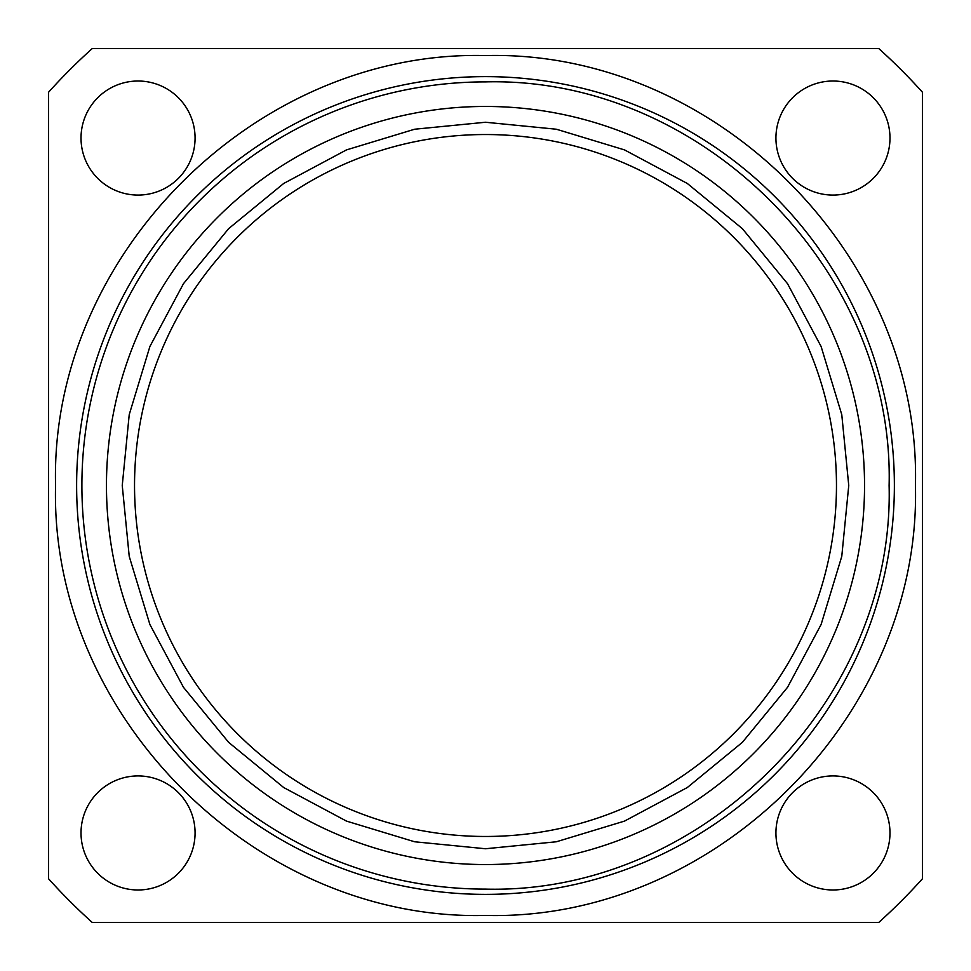 <?xml version="1.0" encoding="UTF-8"?>
<svg xmlns="http://www.w3.org/2000/svg" width="971" height="971" viewBox="0 0 971 971"><rect width="100%" height="100%" fill="white"/><g stroke="black" fill="none" stroke-linecap="round" stroke-linejoin="round"><path stroke-width="1.46" d="M122.249 485.5L129.228 414.629L149.898 346.489L183.47 283.69L228.646 228.646L283.69 183.47L346.489 149.898L414.629 129.228L485.5 122.249L556.371 129.228L624.511 149.898L687.31 183.47L742.354 228.646L787.53 283.69L821.102 346.489L841.772 414.629L848.751 485.5L841.772 556.371L821.102 624.511L787.53 687.31L742.354 742.354L687.31 787.53L624.511 821.102L556.371 841.772L485.5 848.751L414.629 841.772L346.489 821.102L283.69 787.53L228.646 742.354L183.47 687.31L149.898 624.511L129.228 556.371L122.249 485.5M836.468 485.5A350.968 350.968 0 0 0 485.5 134.532A350.968 350.968 0 0 0 134.532 485.5A350.968 350.968 0 0 0 485.5 836.468A350.968 350.968 0 0 0 836.468 485.5M775.926 138.04A57.034 57.034 0 0 1 832.96 81.018A57.034 57.034 0 0 1 889.982 138.04A57.034 57.034 0 0 1 832.96 195.074A57.034 57.034 0 0 1 775.926 138.04M81.018 138.04A57.034 57.034 0 0 1 138.04 81.018A57.034 57.034 0 0 1 195.074 138.04A57.034 57.034 0 0 1 138.04 195.074A57.034 57.034 0 0 1 81.018 138.04M81.018 832.96A57.034 57.034 0 0 1 138.04 775.926A57.034 57.034 0 0 1 195.074 832.96A57.034 57.034 0 0 1 138.04 889.982A57.034 57.034 0 0 1 81.018 832.96M775.926 832.96A57.034 57.034 0 0 1 832.96 775.926A57.034 57.034 0 0 1 889.982 832.96A57.034 57.034 0 0 1 832.96 889.982A57.034 57.034 0 0 1 775.926 832.96M92.233 922.45L878.767 922.45A587.868 587.868 0 0 0 922.45 878.767L922.45 92.233A587.868 587.868 0 0 0 878.767 48.55L92.233 48.55A587.868 587.868 0 0 0 48.55 92.233L48.55 878.767A587.868 587.868 0 0 0 92.233 922.45M915.435 485.5C921.358 715.239 715.239 921.358 485.5 915.435C255.761 921.358 49.642 715.239 55.565 485.5C49.642 255.761 255.761 49.642 485.5 55.565C715.239 49.642 921.358 255.761 915.435 485.5M485.5 81.892A403.608 403.608 0 0 0 81.892 485.5A403.608 403.608 0 0 0 485.5 889.108C701.171 894.667 894.667 701.171 889.108 485.5C894.667 269.829 701.171 76.333 485.5 81.892M864.542 485.5A379.042 379.042 0 0 1 485.5 864.542A379.042 379.042 0 0 1 106.458 485.5A379.042 379.042 0 0 1 485.5 106.458A379.042 379.042 0 0 1 864.542 485.5M485.5 76.624A408.876 408.876 0 0 0 76.624 485.5A408.876 408.876 0 0 0 485.5 894.376A408.876 408.876 0 0 0 894.376 485.5A408.876 408.876 0 0 0 485.5 76.624"/></g></svg>
